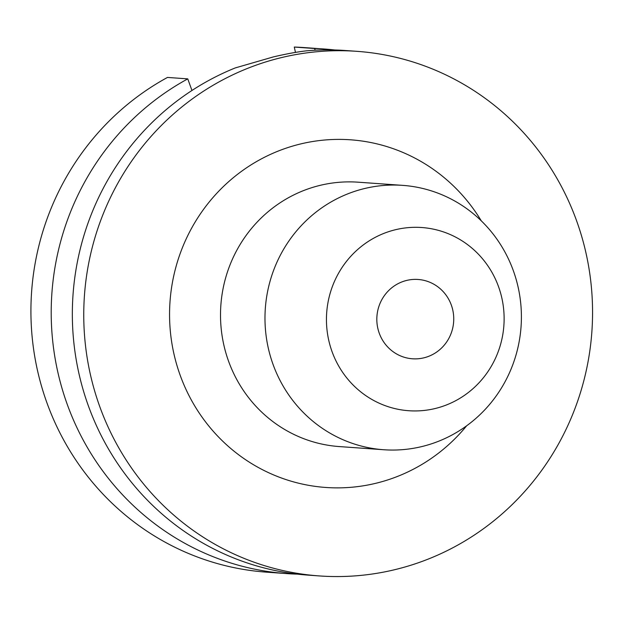 <?xml version="1.0" encoding="UTF-8"?>
<svg xmlns="http://www.w3.org/2000/svg" width="623" height="623" viewBox="0 0 623 623"><rect width="100%" height="100%" fill="white"/><g stroke="black" fill="none" stroke-linecap="round" stroke-linejoin="round"><path stroke-width="0.93" d="M423.796 357.851A39.755 38.455 -85.9 0 1 412.457 358.786A39.755 38.455 -85.9 0 1 376.931 322.286A39.755 38.455 -85.9 0 1 406.772 280.405A39.755 38.455 -85.9 0 1 418.111 279.47A39.755 38.455 -85.9 0 1 453.637 315.962A39.755 38.455 -85.9 0 1 423.796 357.851M364.813 188.473A132.528 128.19 -85.9 0 1 402.606 185.358A132.528 128.19 -85.9 0 1 521.046 307.022A132.528 128.19 -85.9 0 1 421.576 446.629A132.528 128.19 -85.9 0 1 383.776 449.744A132.528 128.19 -85.9 0 1 265.336 328.08A132.528 128.19 -85.9 0 1 364.813 188.473M395.621 229.685A91.83 88.824 -85.9 0 1 501.92 298.378A91.83 88.824 -85.9 0 1 434.947 408.571A91.83 88.824 -85.9 0 1 328.648 339.87A91.83 88.824 -85.9 0 1 395.621 229.685M281.845 57.503A262.968 254.363 -85.9 0 1 356.839 51.327A262.968 254.363 -85.9 0 1 591.85 292.732A262.968 254.363 -85.9 0 1 394.468 569.757A262.968 254.363 -85.9 0 1 319.474 575.94A262.968 254.363 -85.9 0 1 84.463 334.528A262.968 254.363 -85.9 0 1 281.845 57.503M319.474 575.94L308.058 575.122A262.968 254.363 -85.9 0 1 75.087 352.587A262.968 254.363 -85.9 0 1 235.284 67.915L273.388 56.903C286.432 53.858 297.553 51.826 306.75 50.806A262.968 254.363 -85.9 0 1 345.43 50.51L356.839 51.327M295.466 52.418L294.29 47.06L314.576 48.508A262.968 254.363 -85.9 0 1 324.295 49.007A262.968 254.363 -85.9 0 1 334.847 49.988M314.576 48.508L315.191 50.222M191.962 90.483L187.764 78.872L167.486 77.431A262.968 254.363 -85.9 0 0 36.196 364.362A262.968 254.363 -85.9 0 0 266.644 572.171L286.93 573.619A262.968 254.363 -85.9 0 1 56.483 365.81A262.968 254.363 -85.9 0 1 187.764 78.872M296.657 574.118A262.968 254.363 -85.9 0 1 286.93 573.619M294.29 47.06A262.968 254.363 -85.9 0 1 304.008 47.566L324.295 49.007M402.606 185.358L358.139 182.189A132.528 128.19 94.1 0 0 320.339 185.304A132.528 128.19 94.1 0 0 220.869 324.918A132.528 128.19 94.1 0 0 339.301 446.574L383.776 449.744M466.674 425.774A174.269 168.568 -85.9 0 1 375.474 483.37A174.269 168.568 -85.9 0 1 173.739 353A174.269 168.568 -85.9 0 1 300.839 143.897A174.269 168.568 -85.9 0 1 481.275 220.83"/></g></svg>
